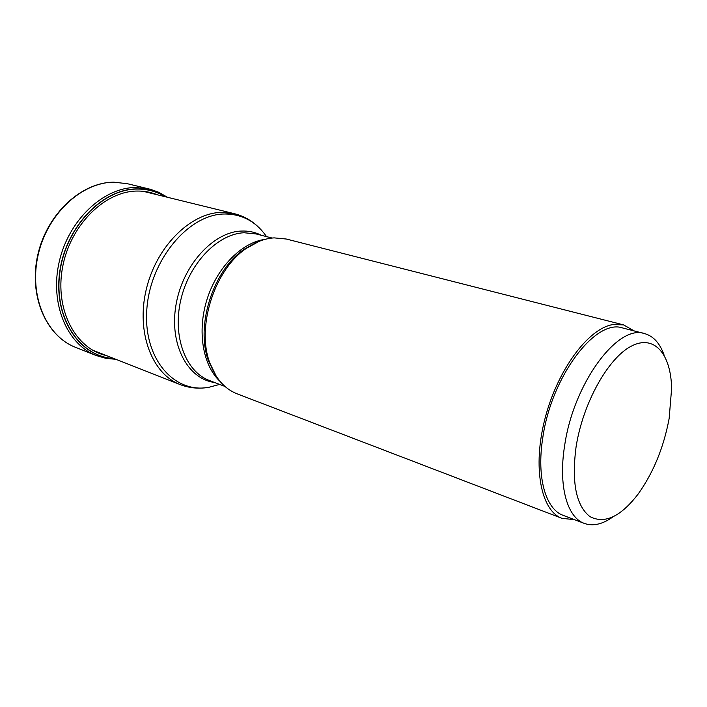 <?xml version="1.0" encoding="UTF-8"?>
<svg xmlns="http://www.w3.org/2000/svg" width="707" height="707" viewBox="0 0 707 707"><rect width="100%" height="100%" fill="white"/><g stroke="black" fill="none" stroke-linecap="round" stroke-linejoin="round"><path stroke-width="1.06" d="M165.314 196.749C156.795 191.544 147.392 188.981 137.096 189.061C102.215 188.963 65.291 227.654 59.768 273.105C53.82 318.539 80.174 356.92 113.915 358.52M623.53 324.875L286.255 239.019L274.148 237.879C264.851 238.445 255.598 241.927 246.39 248.351C214.389 269.561 196.016 327.394 209.899 363.177C215.697 378.74 224.755 388.947 237.066 393.808L562.047 518.372C540.935 510.878 532.309 467.274 545.009 418.553C557.505 369.823 588.383 328.41 612.819 324.593L623.53 324.875L634.294 330.964M574.349 519.618L562.047 518.372M644.616 333.607L622.814 328.013C595.665 318.097 551.053 376.734 542.693 438.375C536.498 477.852 545.813 509.349 563.276 515.394L584.309 523.41C567.12 517.48 558.177 485.753 564.619 445.79C573.386 383.388 617.945 323.753 644.616 333.607C653.436 336.108 659.94 343.293 664.129 355.17M612.686 517.073C602.417 524.347 592.961 526.459 584.309 523.41M669.149 418.473C663.696 447.593 653.312 472.833 638.014 494.211C620.569 516.817 604.529 524.267 589.885 516.578C576.064 505.682 571.459 482.439 576.081 446.833C582.807 403.485 607.905 358.396 630.98 346.324C654.125 333.872 670.97 353.765 671.623 388.452L669.149 418.473M127.437 183.723L114.048 182.203C81.818 182.123 47.457 213.788 38.196 254.714C28.678 295.606 46.194 336.117 75.463 347.296C45.92 335.984 28.368 295.393 37.851 254.608C47.077 213.77 81.42 182.114 113.915 182.185L127.437 183.723L150.529 189.335L158.677 192.26L167.444 197.271M75.463 347.296L96.205 355.533C66.918 344.353 49.517 303.25 59.264 261.59C68.765 219.886 103.416 187.523 135.726 187.488L149.124 188.972M114.269 358.661C80.359 357.344 53.697 319.016 59.529 273.379C64.947 227.742 102.002 188.787 137.034 188.902C147.507 188.822 157.06 191.473 165.685 196.846M106.43 355.577C75.693 349.002 54.704 310.046 62.481 267.767C69.922 225.462 104.592 191.102 137.176 191.049C144.334 190.952 151.104 192.216 157.502 194.84M92.476 350.089L180.152 384.581C152.12 374.021 136.009 332.493 146.199 289.693C156.132 246.84 190.218 213.01 221.318 212.374L234.441 213.708L142.938 191.261M266.521 236.606C256.005 221.432 241.874 213.894 224.137 214L224.075 214C188.424 214.442 150.114 260.043 146.835 309.304C143.035 358.59 174.125 393.958 208.954 387.277L219.197 384.528M214.53 382.469C187.655 379.032 169.15 344.495 175.972 305.044C182.494 265.585 213.001 232.046 241.22 231.065L241.273 231.065C248.466 230.738 255.139 232.143 261.298 235.272M272.115 238.047L256.022 233.92L244.065 232.753C217.765 233.805 189.149 263.278 180.806 299.927C172.261 336.55 185.711 371.855 209.44 380.525L224.967 386.446M219.974 381.32C202.759 365.413 196.917 331.07 207.116 299.088C217.252 267.078 241.838 242.404 265.081 239.355M258.09 241.767L244.366 249.111C213.046 269.871 195.097 326.36 208.689 361.392L215.653 375.311M96.205 355.533L105.9 358.352L115.957 359.324M234.441 213.708C243.332 215.944 251.162 220.248 257.94 226.62M180.152 384.581C188.707 387.878 197.589 388.877 206.798 387.595M216.307 376.336L209.899 363.177M259.213 241.299L246.39 248.351"/></g></svg>
